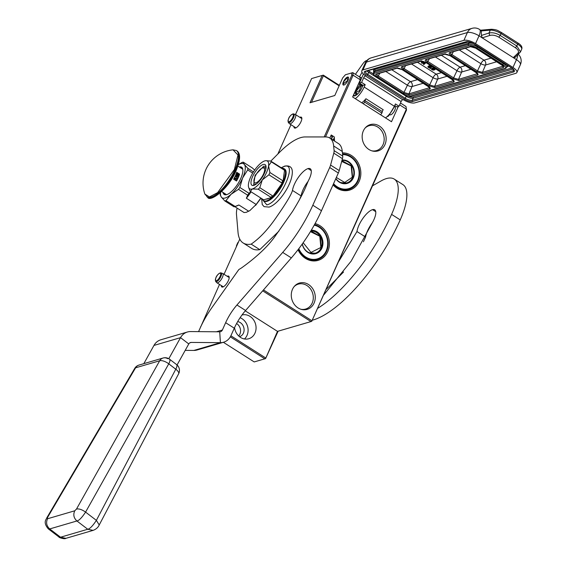 <?xml version="1.0" encoding="UTF-8"?>
<svg xmlns="http://www.w3.org/2000/svg" width="567" height="567" viewBox="0 0 567 567"><rect width="100%" height="100%" fill="white"/><g stroke="black" fill="none" stroke-linecap="round" stroke-linejoin="round"><path stroke-width="0.85" d="M406 106.532L406.511 110.048L406 106.532L400.479 103.017M406.511 110.048L311.722 321.347L406.376 109.14L399.657 104.86M278.113 331.192L265.583 358.592L277.49 331.369L245.27 310.858M262.691 290.836L310.964 321.574L311.722 321.347M310.964 321.574L277.49 331.369M230.322 336.848L264.832 358.819L265.583 358.592M264.832 358.819L254.2 361.93L223.37 342.298M394.689 106.816A4.664 1.673 122.5 0 1 395.022 106.915A4.664 1.673 122.5 0 1 394.384 110.969A4.664 1.673 122.5 0 1 390.734 114.825A4.664 1.673 122.5 0 1 390.011 114.782A4.664 1.673 122.5 0 1 389.784 114.527M323.289 75.135L311.595 78.565L323.289 75.135L339.342 85.355M334.799 95.504L311.51 102.322L323.381 75.787L322.977 75.227M323.381 75.787L339.137 85.815M398.332 106.44L391.499 121.728L352.624 96.978L360.307 79.805L353.106 75.227L351.802 75.22L324.196 136.938M263.478 289.928L311.758 320.667M342.425 152.884A19.108 16.5 -106.3 0 1 357.827 162.212A19.108 16.5 -106.3 0 1 359.173 181.376A19.108 16.5 -106.3 0 1 333.02 184.892M315.068 223.589A19.108 16.5 -106.3 0 1 327.747 251.62A19.108 16.5 -106.3 0 1 313.097 260.933A19.108 16.5 -106.3 0 1 298.022 249.742M308.512 284.499A13.721 11.843 -106.3 0 1 314.742 301.247A13.721 11.843 -106.3 0 1 301.488 309.433A13.721 11.843 -106.3 0 1 298.036 307.924A13.721 11.843 -106.3 0 1 294.634 286.037A13.721 11.843 -106.3 0 1 308.512 284.499M379.387 126.051A13.721 11.843 -106.3 0 1 385.617 142.799A13.721 11.843 -106.3 0 1 372.363 150.985A13.721 11.843 -106.3 0 1 368.911 149.475A13.721 11.843 -106.3 0 1 365.517 127.582A13.721 11.843 -106.3 0 1 379.387 126.051M332.914 140.042L333.446 138.865L334.523 140.751L334.282 136.916L331.227 134.974L332.397 137.023L331.461 139.121M331.291 139.007L332.177 137.023L331.128 135.187L329.838 138.086M325.508 136.938L353.106 75.227L352.738 72.619L345.388 74.78L351.483 72.994L351.802 75.22M230.882 335.792L265.618 357.912M241.996 315.004A12.346 10.66 -106.3 0 1 249.983 316.365A12.346 10.66 -106.3 0 1 256.05 328.626A12.346 10.66 -106.3 0 1 248.736 338.747A12.346 10.66 -106.3 0 1 240.557 337.436A12.346 10.66 -106.3 0 1 234.568 327.57M236.588 323.544A7.775 6.712 -106.3 0 1 236.73 323.637A7.775 6.712 -106.3 0 1 238.7 335.983M311.51 102.322L310 102.776L322.219 75.454M345.388 74.78L342.681 77.892L334.792 95.518L310 102.776M351.483 72.994L352.738 72.619L359.932 77.204L360.307 79.805M342.525 153.912A18.194 15.713 -106.3 0 1 356.863 163.027A18.194 15.713 -106.3 0 1 358.011 181.043A18.194 15.713 -106.3 0 1 348.797 189.392A18.194 15.713 -106.3 0 1 333.198 184.495M314.515 224.603A18.194 15.713 -106.3 0 1 326.585 251.294A18.194 15.713 -106.3 0 1 317.371 259.636A18.194 15.713 -106.3 0 1 298.249 249.445M294.209 286.519A12.984 11.212 -106.3 0 1 298.299 284.138A12.984 11.212 -106.3 0 1 306.903 285.513A12.984 11.212 -106.3 0 1 313.282 298.412A12.984 11.212 -106.3 0 1 305.592 309.058A12.984 11.212 -106.3 0 1 300.864 309.256M365.084 128.071A12.984 11.212 -106.3 0 1 369.174 125.69A12.984 11.212 -106.3 0 1 377.778 127.065A12.984 11.212 -106.3 0 1 384.164 139.964A12.984 11.212 -106.3 0 1 376.467 150.609A12.984 11.212 -106.3 0 1 371.739 150.808M332.794 139.971L333.446 138.865M334.282 136.916L331.376 135.23M334.317 140.396L334.105 136.966M332.177 137.023L331.043 135.393M331.171 138.936L332 137.079M240.096 317.718A12.346 10.66 -106.3 0 1 242.017 318.697A12.346 10.66 -106.3 0 1 244.483 338.981M219.514 284.414L200.775 326.712M200.562 326.776L200.541 327.216M311.595 78.565L295.492 114.555M290.963 124.683L277.844 154.018M239.77 239.125L224.043 274.286M237.672 321.609A7.775 6.712 -106.3 0 1 240.273 322.602A7.775 6.712 -106.3 0 1 244.093 330.306A7.775 6.712 -106.3 0 1 239.508 336.685M221.307 285.555A6.4 2.296 -57.5 0 0 222.81 287.022A6.4 2.296 -57.5 0 0 222.831 287.022A6.4 2.296 -57.5 0 0 227.197 282.798A6.4 2.296 -57.5 0 0 229.174 277.057A6.4 2.296 -57.5 0 0 227.7 276.101A6.4 2.296 -57.5 0 0 227.204 276.299M293.954 126.59A6.4 2.296 -57.5 0 0 295.457 128.057A6.4 2.296 -57.5 0 0 295.478 128.05A6.4 2.296 -57.5 0 0 299.844 123.833A6.4 2.296 -57.5 0 0 301.821 118.085A6.4 2.296 -57.5 0 0 300.347 117.128A6.4 2.296 -57.5 0 0 299.851 117.334M347.507 77.077A4.664 1.673 122.5 0 1 348.23 77.126A4.664 1.673 122.5 0 1 347.599 81.18A4.664 1.673 122.5 0 1 343.949 85.036A4.664 1.673 122.5 0 1 343.226 84.993A4.664 1.673 122.5 0 1 343.857 80.939A4.664 1.673 122.5 0 1 347.507 77.077M301.85 118.602L295.379 114.484A5.486 1.97 -57.5 0 1 294.634 119.254A5.486 1.97 -57.5 0 1 290.339 123.797A5.486 1.97 122.5 0 1 289.489 123.741A5.486 1.97 122.5 0 1 289.333 123.606L288.277 122.415L289.205 122.585C292.239 121.933 296.328 112.79 293.054 113.981M295.379 114.484A5.486 1.97 -57.5 0 0 295.194 114.399L292.728 113.974C289.283 116.044 287.802 118.857 288.277 122.415M292.359 114.307C289.751 114.881 286.236 122.727 289.05 121.714C291.658 121.147 295.173 113.294 292.359 114.307M229.203 277.568L222.732 273.45A5.486 1.97 -57.5 0 1 221.988 278.22A5.486 1.97 -57.5 0 1 217.685 282.763A5.486 1.97 122.5 0 1 216.835 282.706A5.486 1.97 122.5 0 1 216.679 282.572L215.63 281.381L216.559 281.558C219.585 280.899 223.674 271.756 220.407 272.947M222.732 273.45A5.486 1.97 -57.5 0 0 222.54 273.365L220.081 272.94C216.637 275.009 215.148 277.823 215.63 281.381M219.713 273.28C217.104 273.847 213.589 281.7 216.403 280.679C219.011 280.112 222.519 272.259 219.713 273.28M347.677 80.486L343.262 83.888L343.779 81.627L347.252 77.629L347.677 80.486M343.588 85.093L343.354 84.526M347.862 77.445L348.478 77.41M357.33 94.264L357.302 93.846M361.718 85.815L362.944 85.454M356.969 94.583L355.644 92.79M360.038 84.752L361.243 84.228M361.789 84.568L359.251 90.784L354.219 93.413M358.783 83.221L359.457 82.917M360.421 83.703L354.602 92.563M355.552 95.568L355.835 92.91M360.314 84.922L361.122 84.15M354.97 95.823L353.602 94.795M358.939 82.867L359.74 82.279M361.583 84.44L353.936 94.058M359.457 81.705L356.232 88.913M388.771 115.753L388.82 114.888L388.771 115.753L387.495 116.256L388.771 115.753L394.83 105.611M480.724 30.186L491.398 29.271A1.829 1.439 -94.9 0 0 490.285 30.15L489.002 33.021C492.51 32.305 496.245 33.113 500.207 35.43L501.037 33.588A9.143 3.239 -155.9 0 0 490.285 30.15L481.319 30.916L479.512 29.413A9.143 3.282 122.5 0 1 479.03 35.827L475.536 43.638A9.143 3.239 -155.9 0 0 463.912 40.349L467.399 32.546A9.143 3.239 24.1 0 1 479.03 35.827L482.219 37.861L481.376 35.466L489.002 33.021L489.753 35.452C492.567 34.743 495.586 35.317 498.811 37.174L515.523 47.812C518.415 49.853 519.181 51.689 517.806 53.312L513.263 57.628L482.219 37.861L489.753 35.452M394.724 105.54L396.829 106.88L399.04 106.235L401.138 101.55A1.829 0.659 -57.5 0 1 402.719 99.728L403.165 99.601A9.143 3.239 -155.9 0 0 414.789 102.889L515.736 73.349A9.143 3.239 -155.9 0 0 516.884 72.498A9.143 3.239 -155.9 0 0 512.965 67.466L475.536 43.638M362.965 69.89A9.143 3.239 -155.9 0 0 361.817 70.74L365.304 62.937A9.143 3.239 -155.9 0 1 366.452 62.086L467.399 32.546A9.143 7.895 -106.3 0 1 472.035 28.35L371.08 57.891A9.143 7.895 73.7 0 0 366.452 62.086L362.965 69.89L463.912 40.349M361.817 70.74A9.143 3.239 -155.9 0 0 365.729 75.765L365.29 75.9A1.829 0.659 122.5 0 0 363.709 77.722L361.611 82.399L359.4 83.051L363.433 74.029M366.899 60.506L366.261 60.69A5.486 1.97 -57.5 0 0 362.915 63.702L355.41 74.32M362.022 72.314L359.485 76.921M399.04 106.235L395.44 103.945L394.398 106.284L364.163 87.034L365.212 84.696L362.993 85.341L361.952 87.679A8.229 2.955 -57.5 0 1 353.546 95.788A8.229 2.955 -57.5 0 1 353.269 95.54M359.4 83.051L362.993 85.341M359.684 76.864L361.618 78.09M361.611 82.399L365.212 84.696M515.29 57.061L513.263 57.628L516.459 59.663L512.965 67.466M481.319 30.916L481.376 35.466M360.818 79.876L360.194 80.053M385.496 117.908A12.8 4.6 -57.5 0 0 394.398 106.284M359.591 82.619A8.229 2.955 -57.5 0 0 358.741 83.299M355.261 98.658A12.8 4.6 -57.5 0 0 364.163 87.034M361.739 102.783A12.8 4.6 -57.5 0 0 365.942 98.743A1.829 0.659 122.5 0 0 365.035 100.607A3.657 1.311 -57.5 0 1 364.609 102.067L363.369 103.818M498.811 37.174L500.207 35.43L516.92 46.076L520.499 51.873L514.978 57.529M365.942 98.743L383.214 109.743A1.829 0.659 -57.5 0 0 382.307 111.607L365.035 100.607M380.641 114.817L381.882 113.067A3.657 1.311 -57.5 0 0 382.307 111.607M381.882 113.067L364.609 102.067M409.31 95.093L403.506 93.449L377.636 76.977C375.581 75.553 375.12 74.575 376.247 74.043L396.588 68.09L402.4 69.734L428.269 86.205C430.318 87.63 430.778 88.615 429.651 89.139L409.31 95.093L408.927 93.881L404.278 92.57L378.416 76.098C376.764 74.972 376.396 74.185 377.303 73.745L376.247 74.043M403.314 69.465C401.259 68.033 400.798 67.055 401.932 66.53L420.494 61.094L426.306 62.739L452.175 79.21C454.231 80.634 454.691 81.613 453.557 82.144L434.988 87.58L429.184 85.936L403.314 69.465L404.094 68.579C402.442 67.452 402.074 66.672 402.988 66.233L401.932 66.53M458.901 80.578L453.09 78.941L427.22 62.469C425.165 61.038 424.704 60.059 425.838 59.528L444.408 54.099L450.212 55.736L476.082 72.207C478.137 73.639 478.598 74.617 477.471 75.149L458.901 80.578L458.519 79.373L453.869 78.055L428 61.583C426.349 60.456 425.98 59.67 426.894 59.237L425.838 59.528M451.134 55.474C449.078 54.042 448.617 53.064 449.744 52.533L470.086 46.579L475.897 48.223L501.76 64.695C503.815 66.126 504.276 67.104 503.149 67.629L482.808 73.582L476.996 71.938L451.134 55.474L451.913 54.588C450.262 53.461 449.893 52.674 450.8 52.242L449.744 52.533M429.694 87.651L408.927 93.881L412.046 86.531A3.657 1.141 23 0 1 407.397 85.22L385.858 71.506M453.607 80.656L434.606 86.368L429.963 85.05L404.094 68.579L405.533 65.751M477.513 73.66L458.519 79.373L461.63 72.023A3.657 1.141 23 0 1 456.988 70.705L435.449 56.991M503.191 66.141L482.425 72.37L477.775 71.059L451.913 54.588L453.345 51.753M417.73 79.578L410.515 81.683A3.657 3.161 -106.3 0 1 412.046 86.531L423.421 83.2M391.797 69.769L410.515 81.683A3.657 1.311 -57.5 0 0 407.397 85.22L403.506 93.449M441.636 72.576L436.193 74.171A3.657 3.161 -106.3 0 1 437.724 79.019A3.657 1.141 23 0 1 433.075 77.7L411.536 63.993M417.475 62.25L436.193 74.171A3.657 1.311 -57.5 0 0 433.075 77.7L429.184 85.936M465.55 65.581L460.099 67.175A3.657 3.161 -106.3 0 1 461.63 72.023L471.241 69.209M441.381 55.254L460.099 67.175A3.657 1.311 -57.5 0 0 456.988 70.705L453.09 78.941M491.228 58.068L484.012 60.18A3.657 1.311 -57.5 0 0 480.894 63.71L459.355 49.995M465.294 48.259L484.012 60.18A3.657 3.161 -106.3 0 1 485.543 65.021A3.657 1.141 23 0 1 480.894 63.71L476.996 71.938M420.516 61.364L422.67 62.157L423.237 61.413L423.046 61.817L422.443 61.222M423.669 63.844L423.811 64.567L425.484 63.164L424.995 62.852L421.352 63.001L422.642 63.192L423.875 63.979L423.443 64.333M425.484 63.164L425.697 62.696L425.2 62.384L421.564 62.533L421.352 63.001M431.494 67.409L431.607 66.509L430.268 65.815L428.595 65.963L427.851 66.927L428.914 67.764L430.488 67.87L430.495 67.296L428.978 66.545L430.31 66.552L431.388 67.494L430.537 66.431L427.894 66.743M430.651 67.714L430.424 66.601M430.559 68.6L430.459 67.934L429.963 68.487L430.559 68.6L429.963 68.487M435.002 69.642L435.109 68.742L433.776 68.047L432.104 68.196L431.359 69.16L432.423 69.996L433.996 70.102L434.003 69.528L432.486 68.777L433.819 68.784L434.889 69.727L434.038 68.664L431.402 68.976M434.159 69.947L433.932 68.834M425.2 62.384L424.995 62.852M428.262 66.119L428.057 66.587M428.595 65.963L428.39 66.431M428.992 65.843L428.787 66.311M429.453 65.772L429.24 66.24M429.857 65.765L429.644 66.233M430.268 65.815L430.055 66.282M430.743 65.963L430.537 66.431M431.111 66.141L430.899 66.608M431.352 66.296L431.147 66.764M431.607 66.509L431.395 66.977M431.742 66.757L431.537 67.225M430.112 66.495L429.935 66.892M430.452 66.615L430.247 67.083M430.707 66.828L430.495 67.296M430.842 67.076L430.637 67.544M430.459 67.934L430.247 68.401M431.771 68.352L431.558 68.82M432.104 68.196L431.898 68.664M432.501 68.075L432.288 68.543M432.954 68.005L432.749 68.472M433.365 67.997L433.153 68.465M433.776 68.047L433.564 68.515M434.251 68.196L434.038 68.664M434.613 68.373L434.407 68.841M434.861 68.529L434.655 68.997M435.109 68.742L434.903 69.209M435.25 68.99L435.038 69.457M433.62 68.727L433.443 69.124M433.961 68.848L433.755 69.316M434.216 69.061L434.003 69.528M434.35 69.309L434.145 69.776M421.919 61.151L422.358 61.902L420.856 61.264M424.038 63.873L422.932 63.164L425.016 63.072L424.038 63.873L423.818 63.128M430.126 67.693L428.893 67.537L428.312 66.849L430.218 67.487M433.635 69.925L432.401 69.769L431.82 69.082L433.727 69.72M422.514 61.548L422.358 61.902M422.38 61.449L422.124 61.916M422.337 61.449L421.891 61.874M422.096 61.399L421.65 61.768M424.633 63.086L424.251 63.405M430.14 67.331L429.956 67.742M430.091 67.275L429.722 67.756M429.935 67.282L429.432 67.728M429.644 67.253L429.134 67.643M429.347 67.175L428.893 67.537M429.106 67.069L428.673 66.8L428.461 67.267M428.51 66.736L428.333 67.133M433.649 69.564L433.464 69.975M433.599 69.514L433.231 69.989M433.443 69.521L432.94 69.961M433.145 69.486L432.642 69.876M432.855 69.408L432.401 69.769M432.607 69.302L432.182 69.032L431.969 69.5M432.019 68.968L431.841 69.365M341.951 160.433A11.659 10.064 73.7 0 1 351.838 165.741A11.659 10.064 73.7 0 1 352.865 177.769A11.659 10.064 -106.3 0 1 346.961 183.113A11.659 10.064 -106.3 0 1 335.841 178.577M347.408 182.716A11.659 10.064 -106.3 0 1 346.196 183.304M342.064 160.022A12.02 10.383 73.7 0 1 352.263 165.486A12.02 10.383 73.7 0 1 353.326 177.903A12.02 10.383 -106.3 0 1 335.77 178.733M342.588 154.585A17.464 15.082 73.7 0 1 356.466 163.253A17.464 15.082 73.7 0 1 357.614 180.625A17.464 15.082 -106.3 0 1 333.559 183.68M342.539 154.125A18.016 15.55 73.7 0 1 357.777 180.979A18.016 15.55 -106.3 0 1 348.655 189.243A18.016 15.55 -106.3 0 1 333.233 184.41M336.337 177.471L344.729 182.461L352.284 177.237L351.157 165.918L341.688 161.411M311.028 230.641A11.659 10.064 73.7 0 1 320.561 236.233A11.659 10.064 73.7 0 1 321.439 248.02A11.659 10.064 -106.3 0 1 315.536 253.364A11.659 10.064 -106.3 0 1 302.331 243.923M315.982 252.96A11.659 10.064 -106.3 0 1 314.777 253.548M311.276 230.223A12.02 10.383 73.7 0 1 321.035 236.049A12.02 10.383 73.7 0 1 321.907 248.148A12.02 10.383 -106.3 0 1 311.347 253.825A12.02 10.383 -106.3 0 1 302.232 244.065M314.203 225.163A17.464 15.082 73.7 0 1 326.188 250.876A17.464 15.082 -106.3 0 1 312.58 259.367A17.464 15.082 -106.3 0 1 298.816 248.7M314.401 224.801A18.016 15.55 73.7 0 1 326.351 251.231A18.016 15.55 -106.3 0 1 317.237 259.488A18.016 15.55 -106.3 0 1 298.299 249.381M303.168 242.74L310.978 252.421L320.858 247.488L319.788 236.248L310.433 231.634M236.829 245.709L236.453 245.823A27.429 23.686 -106.3 0 1 237.97 242.428L238.459 242.059M238.346 242.315L237.97 242.428M236.404 246.652L236.453 245.823M317.86 308.221A100.579 36.132 -57.5 0 0 391.591 214.39A50.293 18.066 -57.5 0 0 394.249 179.094A50.293 18.066 -57.5 0 0 386.439 178.584A50.293 18.066 -57.5 0 0 380.96 181.008L372.639 185.756M372.505 222.54A15.727 5.649 -57.5 0 0 365.602 237.041L363.426 241.776M343.552 272.011L326.351 289.248M312.516 320.171A100.579 36.132 -57.5 0 0 400.224 219.89A50.293 18.066 -57.5 0 0 402.882 184.594L394.249 179.094M365.602 237.041L356.969 231.542A15.727 5.649 -57.5 0 1 372.547 209.648A13.899 4.99 -57.5 0 1 374.702 209.79A13.899 4.99 -57.5 0 1 372.632 222.214L351.171 261.103L323.856 294.819M356.969 231.542L338.903 261.181M262.535 167.981A8.689 3.119 122.5 0 0 256.61 173.715A8.689 3.119 122.5 0 0 253.924 181.504A8.689 3.119 122.5 0 0 255.93 182.801A8.689 3.119 -57.5 0 0 263.449 174.154A8.689 3.119 -57.5 0 0 262.564 167.974A8.689 3.119 122.5 0 0 262.535 167.981L264.102 167.506M263.74 167.619L265.243 167.719L265.909 168.739M256.043 184.24L254.831 184.069M253.442 171.907L247.878 168.364L244.412 164.529A20.114 7.229 -57.5 0 0 240.571 163.65A20.114 7.229 -57.5 0 0 238.36 164.628M238.388 164.558L242.059 162.453A22.588 8.115 122.5 0 1 242.633 162.261A22.588 8.115 122.5 0 1 243.186 162.119L252.358 167.96L254.654 170.079M220.428 192.73L220.35 193.156A22.588 8.115 -57.5 0 0 220.145 194.715L221.364 197.125A20.114 7.229 -57.5 0 0 231.109 194.268L225.964 200.626L235.135 206.466L238.877 204.978L248.672 211.208L249.813 210.619L256.156 204.467L246.369 198.23L247.666 195.183L238.494 189.343A22.588 8.115 -57.5 0 0 239.827 187.457L242.619 177.988L247.673 169.923A22.588 8.115 -57.5 0 0 247.878 168.364M249.813 210.619L246.439 212.256M261.004 198.145L255.589 205.424M242.619 177.988A20.114 7.229 -57.5 0 1 231.109 194.268L238.494 189.343M248.672 211.208L246.22 212.327L244.072 212.554L234.731 206.608M235.135 206.466A22.588 8.115 122.5 0 1 234.618 206.643A22.588 8.115 122.5 0 1 234.001 206.799L224.83 200.959L221.364 197.125A20.114 7.229 -57.5 0 1 220.528 192.638M242.633 177.96A20.114 7.229 -57.5 0 0 244.412 164.529L243.186 162.119M252.698 173.126L247.673 169.923M250.791 191.639L248.998 193.29L239.827 187.457M260.827 198.032L256.156 204.467M251.039 191.802A21.029 7.555 122.5 0 1 246.369 198.23M248.998 193.29A22.588 8.115 122.5 0 1 247.666 195.183M225.964 200.626A22.588 8.115 122.5 0 1 224.83 200.959M238.877 204.978A21.029 7.555 122.5 0 1 236.432 206.09L234.618 206.643M223.008 192.419A16.181 5.812 122.5 0 0 224.199 194.481A16.181 5.812 122.5 0 0 240.727 178.534A16.181 5.812 -57.5 0 0 241.577 167.173A16.181 5.812 -57.5 0 0 239.217 166.967M242.258 167.86A16.181 5.812 -57.5 0 0 240.798 167.974M225.099 194.8A16.181 5.812 122.5 0 1 224.596 193.432M242.4 168.101A17.187 6.173 -57.5 0 0 241.521 168.434M167.782 358.705A7.314 6.315 73.7 0 0 163.076 358.018A7.314 7.314 0 0 1 169.576 359.223A7.314 2.388 127.4 0 1 168.76 363.844L85.582 512.114C81.939 517.614 79.054 520.563 76.921 520.974L49.712 528.933L60.549 537.211L65.885 538.331C64.709 539.557 58.238 537.318 59.103 537.105L60.549 537.211L87.757 529.252C89.891 528.841 92.761 525.878 96.376 520.364L175.777 369.202A7.314 2.388 -52.6 0 0 176.592 364.581L169.576 359.223A7.314 2.388 127.4 0 0 169.448 359.145A6.854 5.918 73.7 0 0 168.81 358.713L180.533 337.656A14.629 12.63 -106.3 0 1 187.415 332.007A14.629 12.63 -106.3 0 1 190.604 331.567L219.72 331.808A3.657 3.161 73.7 0 0 220.52 331.695A3.657 3.161 73.7 0 0 222.37 330.022L225.645 322.694A27.429 9.852 122.5 0 1 236.942 304.996L282.699 252.407A73.15 26.28 -57.5 0 0 312.828 205.219L329.696 167.513A9.143 3.282 -57.5 0 0 330.582 165.068L333.793 153.161A9.143 3.282 -57.5 0 0 334.098 150.631L333.651 145.974A50.293 18.066 -57.5 0 0 329.753 138.029A50.293 18.066 -57.5 0 0 325.671 136.938L305.074 136.938A58.521 21.022 -57.5 0 0 279.602 152.254L270.799 161.106M237.084 208.103A29.257 10.511 -57.5 0 0 236.489 214.51L238.02 232.314A65.652 23.587 -57.5 0 0 243.13 242.959A65.652 23.587 -57.5 0 0 251.167 244.136L259.792 249.65L278.844 231.223M198.563 331.631L200.137 328.102A45.721 16.422 -57.5 0 1 211.831 307.725L238.799 269.587L241.556 267.893C257.099 256.723 268.467 245.915 275.661 235.461L292.515 211.491C304.366 192.27 306.095 185.813 308.363 180.731A13.899 4.99 -57.5 0 0 310.206 168.725A13.899 4.99 -57.5 0 0 308.051 168.59A15.727 5.649 -57.5 0 0 292.48 190.434C291.403 194.467 286.215 203.135 276.923 216.438C264.505 234.752 255.143 241.28 251.16 244.15M177.067 364.978L188.776 343.949A3.657 3.161 -106.3 0 1 190.491 342.539A3.657 3.161 -106.3 0 1 191.292 342.425L220.414 342.666A14.629 12.63 73.7 0 0 223.596 342.227A14.629 12.63 73.7 0 0 231.01 335.515L234.284 328.194A27.429 9.852 122.5 0 1 245.582 310.496L291.339 257.907A73.15 26.28 -57.5 0 0 321.468 210.718L338.329 173.013A9.143 3.282 122.5 0 0 339.222 170.568L342.433 158.661L333.793 153.161M333.651 145.974L342.291 151.474L342.737 156.131A9.143 3.282 122.5 0 1 342.433 158.661M342.291 151.474A50.293 18.066 -57.5 0 0 338.393 143.529L329.753 138.029M243.13 242.959L251.769 248.459A65.652 23.587 -57.5 0 0 259.778 249.636M292.48 190.434L301.112 195.934L299.156 200.307M308.264 181.149A15.727 5.649 -57.5 0 0 301.112 195.934M223.596 342.227L197.032 350.002A14.629 12.63 -106.3 0 1 193.843 350.441L185.203 350.371M187.415 332.007L160.844 339.782A14.629 12.63 73.7 0 0 153.969 345.423L143.827 363.653M250.557 177.258A16.457 5.911 -57.5 0 0 248.481 183.97A16.457 5.911 -57.5 0 0 248.665 187.443A16.457 5.911 -57.5 0 0 252.237 188.981A16.457 5.911 -57.5 0 0 262.287 179.93A16.457 5.911 -57.5 0 0 268.567 165.883A16.457 5.911 -57.5 0 0 265.689 160.702A16.457 5.911 -57.5 0 0 264.81 160.879A16.457 5.911 -57.5 0 0 254.767 169.923A16.457 5.911 -57.5 0 0 250.557 177.258M281.99 168.229A19.002 6.825 122.5 0 1 283.989 168.619L284.634 169.03A19.002 6.825 122.5 0 1 282.054 185.551A19.002 6.825 122.5 0 1 267.177 201.278A19.002 6.825 122.5 0 1 264.229 201.087L263.577 200.675A19.002 6.825 122.5 0 1 262.904 200.038L268.978 198.259A16.741 6.01 122.5 0 1 266.022 199.13M283.989 168.619A19.002 6.825 122.5 0 1 284.669 169.25A19.002 6.825 122.5 0 1 282.983 181.95A19.002 6.825 122.5 0 1 272.103 197.344A19.002 6.825 122.5 0 1 266.525 200.867A19.002 6.825 122.5 0 1 263.577 200.675M262.521 199.378A19.002 6.825 122.5 0 1 262.379 199.024M253.853 185.374A12.233 4.394 122.5 0 1 252.598 176.663A12.233 4.394 122.5 0 1 263.194 164.487A12.233 4.394 -57.5 0 1 266.015 166.315A12.233 4.394 -57.5 0 1 262.23 177.287A12.233 4.394 -57.5 0 1 253.888 185.359A12.233 4.394 -57.5 0 1 253.853 185.374M284.237 168.973L284.102 169.994L271.331 161.864A18.286 6.57 -57.5 0 0 270.721 161.056L283.5 169.193L284.669 169.25L284.095 173.559A16.741 6.01 122.5 0 1 283.557 177.641L282.99 181.95L282.557 181.674L281.679 182.914L268.907 174.785L262.287 179.93L259.771 187.698L272.543 195.835L271.671 197.075L272.103 197.351L268.978 198.259M282.983 181.95L279.29 187.174A16.741 6.01 122.5 0 1 275.796 192.121L272.103 197.344M270.721 161.056L265.746 160.695M282.557 181.674L282.692 180.653L269.92 172.524L268.567 165.883L271.331 161.864M284.095 173.559L283.557 177.641M279.29 187.174L275.796 192.121M271.671 197.075L270.927 197.288L258.155 189.158A18.286 6.57 -57.5 0 0 259.771 187.698M262.897 200.038L262.464 199.768L263.208 199.549L250.437 191.419L252.237 188.981L258.155 189.158M262.464 199.768L262.549 199.13M248.665 187.443L249.827 190.611A18.286 6.57 -57.5 0 0 250.437 191.419M269.92 172.524A18.286 6.57 122.5 0 1 268.907 174.785M283.5 169.193A18.286 6.57 122.5 0 1 284.102 169.994M282.692 180.653A18.286 6.57 122.5 0 1 281.679 182.914M272.543 195.835A18.286 6.57 122.5 0 1 270.927 197.288M254.682 185.048L253.626 184.814L255.115 175.274L263.705 166.195L265.413 166.308L266.072 167.166M206.891 196.792A27.429 9.852 122.5 0 0 234.908 169.767A27.429 9.852 122.5 0 0 236.354 150.517L233.016 149.83L237.984 154.997L234.405 169.526L217.608 192.638L209.443 196.94L204.857 194.056L207.65 197.273A27.429 9.852 122.5 0 0 235.659 170.249A27.429 9.852 122.5 0 0 237.112 150.992C240.72 153.671 240.365 160.255 236.056 170.752C228.295 189.725 209.556 202.554 207.65 197.273M234.185 178.208A1.829 1.581 73.7 0 0 235.078 180.1L236.517 181.015A15.089 5.422 -57.5 0 0 238.324 177.499A15.089 5.422 -57.5 0 0 239.593 174.133L236.715 172.297A15.089 5.422 -57.5 0 1 235.44 175.664A15.089 5.422 -57.5 0 1 233.639 179.179L235.078 180.1A1.829 1.581 73.7 0 0 237.212 179.456L239.593 174.133M236.517 181.015L237.212 179.456A1.829 1.581 73.7 0 0 234.802 177.017M242.676 168.831A16.004 5.748 -57.5 0 0 242.258 168.902M235.858 174.693A1.829 1.581 73.7 0 0 238.898 175.692A1.829 1.581 73.7 0 0 236.368 173.36M238.672 174.055A1.829 1.581 73.7 0 0 236.857 173.048M237.885 176.557A1.829 1.581 73.7 0 0 238.792 174.36M236.198 180.313A1.829 1.581 73.7 0 0 235.177 176.812M236.673 175.409L237.835 176.153L238.119 175.869L236.404 174.778L236.453 175.401L238.012 176.096M236.404 174.778L236.276 175.451L236.744 175.586M237.233 173.615L238.076 175.607L238.877 174.161L238.211 175.132L237.637 173.374L236.836 173.807L236.956 174.686L237.538 173.608L238.253 175.557M237.19 173.332L236.574 174.154L236.956 174.686M238.693 174.048L238.154 174.912M236.233 178.456L234.752 178.102L236.191 179.81L235.922 179.144L236.269 178.371L236.779 178.499M234.894 177.79L234.575 178.151L236.191 179.81M236.106 178.321L235.794 179.016L234.965 178.038L236.106 178.321L235.695 178.896M235.071 178.158L235.929 178.371M65.885 538.331L93.094 530.372L87.757 529.252L76.921 520.974C73.745 518.032 73.03 514.645 74.752 510.796L47.543 518.755C45.821 522.604 46.544 525.999 49.712 528.933L48.266 528.827L59.103 537.105M47.543 518.755L47.522 517.515L135.591 367.813A7.314 6.315 73.7 0 1 138.979 365.07L163.076 358.018A7.314 6.315 73.7 0 0 159.688 360.761A7.314 3.012 -150.7 0 1 168.76 363.844L175.777 369.202A7.314 2.948 27.7 0 1 178.626 373.795A7.314 7.314 0 0 0 176.592 364.581L176.592 364.581A7.314 2.388 -52.6 0 0 176.457 364.503M402.719 99.728L365.29 75.9M404.491 99.211L367.062 75.383A6.4 2.268 24.1 0 1 365.12 71.265L466.067 41.724A6.4 2.268 24.1 0 1 474.21 44.02L511.64 67.856A6.4 2.268 24.1 0 1 513.574 71.974L412.627 101.514A6.4 2.268 24.1 0 1 404.491 99.211L405.285 98.304L367.855 74.468A5.486 1.942 24.1 0 1 365.495 71.47L365.729 71.364A0.914 0.787 73.7 0 1 365.12 71.265M517.664 54.978A9.143 3.282 122.5 0 1 516.459 59.663A9.143 3.239 24.1 0 1 520.378 64.688A9.143 9.143 0 0 0 518.337 54.34M401.138 101.55L363.709 77.722M367.062 75.383L368.763 72.441A5.486 1.942 24.1 0 1 366.984 70.995M466.067 41.724A0.914 0.787 73.7 0 0 466.676 41.823L365.729 71.364M466.676 41.823C468.689 41.568 471.149 42.298 474.069 44.013L511.498 67.849L513.886 70.244A5.486 1.942 24.1 0 1 513.206 70.733L412.259 100.274A5.486 1.942 24.1 0 1 405.285 98.304L406.192 96.27L368.763 72.441L369.549 71.527A4.571 1.623 24.1 0 1 368.337 70.599M513.574 71.974A0.914 0.787 -106.3 0 1 513.206 70.733L513.652 69.727M412.627 101.514A0.914 0.787 -106.3 0 1 412.259 100.274L413.166 98.247A5.486 1.942 24.1 0 1 406.192 96.27L406.596 95.646M513.036 69.018L413.166 98.247A0.914 0.787 -106.3 0 0 412.797 97.007A4.571 1.623 24.1 0 1 408.346 96.106M515.523 47.812L517.749 44.233A1.829 0.659 -57.5 0 0 517.841 42.95C521.286 45.034 522.561 47.139 521.668 49.258A9.143 3.239 -155.9 0 0 517.749 44.233L501.037 33.588A1.829 0.659 -57.5 0 0 501.129 32.305C497.72 30.781 497.89 29.654 491.398 29.271M519.889 52.688L517.806 53.312M373.462 74.015L369.549 71.527M511.788 68.04L412.797 97.007M468.703 41.859A8.229 2.913 -155.9 0 0 468.455 41.915L374.589 69.387A8.229 2.913 -155.9 0 0 373.844 71.747M506.969 66.771L507.323 66.665A8.229 2.913 -155.9 0 0 508.372 65.857M473.388 43.609A7.314 2.594 -155.9 0 0 468.824 43.156L374.957 70.627A7.314 2.594 -155.9 0 0 374.043 71.307L373.483 72.555A7.314 2.594 24.1 0 1 374.397 71.874L374.957 70.627A0.914 0.787 -106.3 0 0 374.589 69.387M468.455 41.915A0.914 0.787 -106.3 0 1 468.824 43.156L468.264 44.403A7.314 2.594 24.1 0 1 477.563 47.04L477.839 46.416M476.776 47.947L502.688 64.447A6.4 2.268 24.1 0 1 504.623 68.557L410.763 96.029A6.4 2.268 24.1 0 1 402.627 93.725L376.708 77.232A6.4 2.268 24.1 0 1 374.773 73.115A0.914 0.787 73.7 0 1 374.397 71.874L468.264 44.403A0.914 0.787 73.7 0 0 468.633 45.644A6.4 2.268 24.1 0 1 476.776 47.947L477.563 47.04L503.475 63.532A7.314 2.594 24.1 0 1 506.614 67.558L507.174 66.311A7.314 2.594 -155.9 0 0 506.948 64.95M502.688 64.447L503.751 62.916M410.763 96.029A0.914 0.787 -106.3 0 0 411.366 96.128L505.232 68.657A0.914 0.787 -106.3 0 1 504.623 68.557M374.773 73.115L468.633 45.644M429.651 89.139L429.495 87.339M377.636 76.977L379.847 73.263M396.588 68.09L397.644 67.792L396.588 68.09M402.4 69.734L402.294 69.11L402.4 69.734M428.269 86.205L428.163 85.582L428.269 86.205M420.494 61.094L421.55 60.797L420.494 61.094M426.306 62.739L426.2 62.115L426.306 62.739M452.175 79.21L452.069 78.579L452.175 79.21M453.557 82.144L453.409 80.344M434.988 87.58L434.606 86.368L437.724 79.019L447.335 76.205M477.471 75.149L477.315 73.349M427.22 62.469L429.439 58.748M444.408 54.099L445.464 53.801L444.408 54.099M450.212 55.736L450.113 55.112L450.212 55.736M476.082 72.207L475.975 71.584L476.082 72.207M470.086 46.579L471.142 46.288L470.086 46.579M475.897 48.223L475.791 47.6L475.897 48.223M501.76 64.695L501.66 64.071L501.76 64.695M503.149 67.629L502.993 65.829M482.808 73.582L482.425 72.37L485.543 65.021L496.919 61.69M339.002 181.731A11.432 9.866 73.7 0 0 346.628 182.971A11.432 9.866 73.7 0 0 346.678 182.964M335.855 178.548A11.432 9.866 73.7 0 0 346.721 182.95A11.432 9.866 73.7 0 0 352.504 177.705M344.991 183.453L346.274 183.07A11.432 9.866 -106.3 0 1 345.92 183.184A11.432 9.866 -106.3 0 1 344.516 183.467M307.583 251.975A11.432 9.866 73.7 0 0 315.209 253.222A11.432 9.866 73.7 0 0 315.252 253.208M302.346 243.902A11.432 9.866 73.7 0 0 315.295 253.194A11.432 9.866 73.7 0 0 321.085 247.956A11.432 9.866 73.7 0 0 320.22 236.389A11.432 9.866 73.7 0 0 310.858 230.925L320.298 236.347L321.177 247.885C319.916 250.593 317.959 252.365 315.295 253.194L309.121 252.839M313.572 253.704L314.848 253.321A11.432 9.866 -106.3 0 1 314.501 253.428A11.432 9.866 -106.3 0 1 313.09 253.718M372.547 209.648L375.744 211.689M400.224 219.89L391.591 214.39M216.36 331.78L222.37 330.022M339.222 170.568L330.582 165.068M342.737 156.131L334.098 150.631M308.051 168.59L311.248 170.624M225.645 322.694L234.284 328.194M236.942 304.996L245.582 310.496M282.699 252.407L291.339 257.907M312.828 205.219L321.468 210.718M338.329 173.013L329.696 167.513M193.843 350.441L220.414 342.666L219.72 331.808M153.969 345.423L180.533 337.656L188.776 343.949M189.761 342.872L191.292 342.425M281.253 167.761L284.024 166.492C298.611 161.191 280.367 201.972 266.844 204.9L261.649 198.556M138.979 365.07A7.314 7.314 0 0 0 134.733 368.38A7.314 2.672 30.5 0 1 135.591 367.813L159.688 360.761L76.502 509.038C79.033 508.564 82.059 509.591 85.582 512.114L96.376 520.364L99.225 524.964C98.141 527.438 96.092 529.245 93.094 530.372M134.733 368.38L46.664 518.082L47.522 517.515M76.502 509.038L74.752 510.796M295.953 127.859L289.489 123.741M223.306 286.824L216.835 282.706M343.262 83.888L343.361 84.554M347.252 77.629L347.89 77.431M354.751 92.223L357.586 94.023M389.366 114.258L390.337 114.881M358.528 83.788L362.547 86.347M394.278 106.546L395.249 107.17M386.907 116.795L388.239 116.278M516.884 72.498L520.378 64.688M479.512 29.413A9.143 9.143 0 0 0 472.035 28.35M371.08 57.891A9.143 9.143 0 0 0 365.304 62.937M501.129 32.305L517.841 42.95M521.668 49.258L520.499 51.873M505.232 68.657L506.614 67.558M411.366 96.128C408.85 96.553 405.887 95.752 402.485 93.718L376.566 77.218C373.71 75.17 372.682 73.618 373.483 72.555M376.849 74.071L397.191 68.189C398.133 67.934 399.82 68.444 402.258 69.727L429.729 87.58M402.535 66.559L421.097 61.193C422.039 60.938 423.726 61.449 426.164 62.724L453.643 80.578M426.441 59.563L445.003 54.198M445.01 54.191C445.953 53.943 447.639 54.453 450.07 55.729L477.549 73.582M450.347 52.568L470.688 46.678C471.631 46.423 473.317 46.941 475.756 48.216L503.227 66.07M346.614 189.839L348.655 189.243M340.547 182.588L346.721 182.95C349.378 182.113 351.342 180.349 352.596 177.641L351.604 165.904L341.88 160.702M315.188 260.09L317.237 259.488M246.652 212.2L246.22 212.327M261.6 198.528L262.252 204.545L264.073 206.643L269.07 207.104C277.667 204.51 288.447 189.321 291.438 178.166C293.777 168.987 291.516 164.969 284.662 166.11L281.204 167.733M233.023 149.83A33.467 33.467 0 0 0 204.864 194.063M236.354 150.517L237.112 150.992M237.885 166.124L242.768 169.228M221.676 191.575L226.559 194.679M46.664 518.082C46.742 519.046 42.461 521.98 48.266 528.827M178.626 373.795L99.225 524.964"/></g></svg>
